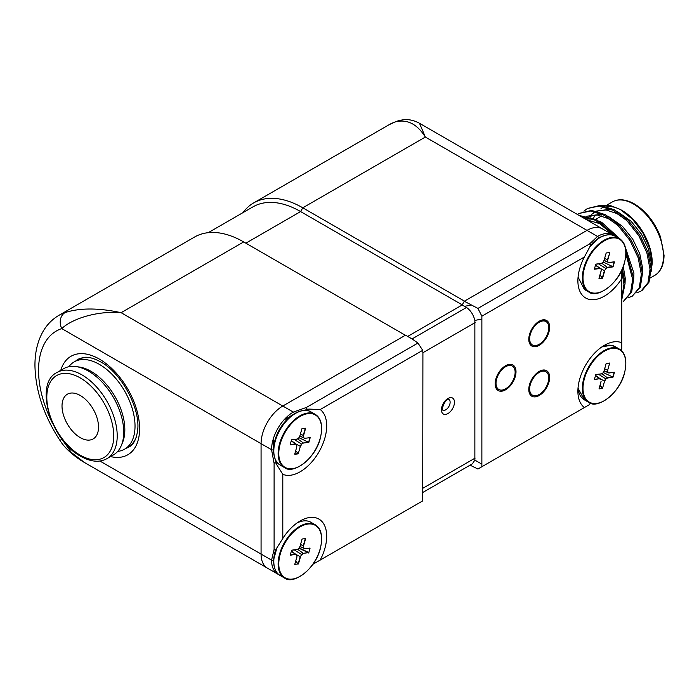 <?xml version="1.0" encoding="UTF-8"?>
<svg xmlns="http://www.w3.org/2000/svg" width="699" height="699" viewBox="0 0 699 699"><rect width="100%" height="100%" fill="white"/><g stroke="black" fill="none" stroke-linecap="round" stroke-linejoin="round"><path stroke-width="1.05" d="M541.673 392.698A13.526 7.803 120 0 0 548.444 380.981A13.526 7.803 120 0 0 545.971 371.737A13.526 7.803 120 0 0 532.455 379.54A13.526 7.803 120 0 0 532.455 395.153A13.526 7.803 120 0 0 541.673 392.698M541.742 342.449A13.526 7.803 120 0 0 545.971 321.549A13.526 7.803 120 0 0 532.455 329.36A13.526 7.803 120 0 0 532.455 344.974A13.526 7.803 120 0 0 541.742 342.449M274.899 458.238L276.9 464.949C275.974 462.677 275.039 462.17 274.104 463.42L271.57 449.728A30.73 17.746 -60 0 1 293.3 412.095L306.424 407.438L417.958 343.043L412.2 339.015L405.525 335.171L282.798 406.023A30.73 17.746 120 0 0 261.068 443.664L261.068 554.071A30.73 17.746 120 0 0 267.429 568.138L84.544 462.546C79.651 459.933 66.72 451.1 60.245 440.842L60.245 440.842A12.294 1.188 -33.9 0 1 61.757 438.998L71.307 452.428L84.544 462.546M273.685 450.016L273.833 452.305M481.672 319.102L474.866 320.413C473.494 314.847 470.724 310.531 466.53 307.473L462.118 305.009L464.285 301.243L477.933 308.416L481.873 316.184L481.873 466.731L477.933 469.012L470.06 465.167M422.912 492.384L472.375 463.83L474.866 460.117L481.672 464.04M620.957 350.182L621.787 348.635M481.873 466.731L589.545 404.572L590.393 403.122M584.39 407.543A37.493 21.643 -60 0 1 577.89 391.222A37.493 21.643 -60 0 1 604.408 345.306A37.493 21.643 -60 0 1 621.787 342.772L621.787 348.722M60.245 440.842C44.002 416.176 35.562 391.178 34.95 365.839C34.845 352.846 37.484 341.496 42.875 331.772C46.868 324.747 52.215 319.277 58.917 315.345L194.514 237.057A98.341 56.776 60 0 1 243.68 241.924L405.359 335.267L282.798 406.023A30.73 17.746 120 0 0 261.068 443.664L261.068 554.071A30.73 17.746 120 0 0 267.429 568.138L277.94 574.202A30.73 17.746 -60 0 1 271.57 560.135L274.104 549.37C275.048 550.62 275.983 550.104 276.9 547.841L282.798 538.483A37.493 21.643 -60 0 1 300.177 520.947A37.493 21.643 -60 0 1 324.301 524.932A37.493 21.643 -60 0 1 320.194 560.074L422.712 500.895L422.912 353.03L422.712 350.339L417.958 343.043M474.866 320.413L474.866 460.117M320.194 560.074L312.846 564.32M99.913 461.025L271.57 560.135A1.232 0.708 180 0 0 272.907 560.283A1.232 0.708 180 0 0 273.667 559.628L276.9 547.841M276.192 549.117L275.022 551.764M422.712 350.339L320.194 409.527A37.493 21.643 -60 0 1 318.927 451.982A37.493 21.643 -60 0 1 282.798 474.306L282.798 538.483M306.424 407.438C305.812 408.88 306.721 409.431 309.15 409.098L320.194 409.527M309.15 409.098L302.938 410.54M289.281 417.819A15.981 9.227 120 0 0 288.792 417.888M282.798 474.306L276.9 464.949M274.104 549.37L274.104 463.42M407.7 336.42L462.118 305.009L407.7 336.42M621.787 270.102L621.787 278.586A37.493 21.643 -60 0 1 593.407 299.714A37.493 21.643 -60 0 1 577.89 280.823A37.493 21.643 -60 0 1 584.39 256.996L589.947 246.598L598.143 238.516L590.297 245.961M589.545 247.21C591.048 245.279 591.022 244.213 589.467 244.021L597.523 236.445A30.73 17.746 -60 0 1 612.892 234.925L602.389 228.861A30.73 17.746 120 0 0 587.02 230.382L464.285 301.243M477.933 308.416L589.467 244.021M584.39 256.996L481.873 316.184M621.787 342.772L621.787 278.586M530.305 394.856A14.749 8.519 120 0 0 531.922 394.848M545.447 371.431A14.749 8.519 120 0 0 544.643 370.024M528.785 389.465A14.749 8.519 120 0 0 531.834 396.219A14.749 8.519 120 0 0 546.592 387.7A14.749 8.519 120 0 0 546.592 370.671A14.749 8.519 120 0 0 535.224 374.62A14.749 8.519 120 0 0 528.785 389.465M530.305 344.668A14.749 8.519 120 0 0 531.922 344.668M545.447 321.243A14.749 8.519 120 0 0 544.643 319.845M528.785 339.286A14.749 8.519 120 0 0 531.834 346.04A14.749 8.519 120 0 0 546.592 337.521A14.749 8.519 120 0 0 546.592 320.483A14.749 8.519 120 0 0 535.224 324.441A14.749 8.519 120 0 0 528.785 339.286M505.578 365.726A14.749 8.519 120 0 0 495.941 378.727A14.749 8.519 120 0 0 498.204 390.549A14.749 8.519 120 0 0 512.952 382.03A14.749 8.519 120 0 0 512.952 365A14.749 8.519 120 0 0 505.578 365.726M496.351 388.731A14.749 8.519 120 0 0 497.417 388.679M510.934 365.254A14.749 8.519 120 0 0 510.453 364.31M505.578 366.73A13.526 7.803 120 0 0 496.744 378.648A13.526 7.803 120 0 0 498.815 389.483A13.526 7.803 120 0 0 512.332 381.68A13.526 7.803 120 0 0 512.332 366.066A13.526 7.803 120 0 0 505.578 366.73M291.544 439.872L296.769 439.225L298.726 438.037M299.88 435.844L301.924 428.749M305.612 428.286L303.576 435.468M303.27 435.398L305.314 428.216M296.787 446.696L296.752 444.835M290.207 444.547L295.415 443.9M295.502 444.197L290.295 444.844M304.799 438.308L310.007 437.653M299.784 436.106L304.72 438.282M301.697 444.214L300.465 446.408M300.203 446.259L301.435 444.066M308.652 442.301L298.892 437.679M295.721 443.839L300.273 446.329M301.549 444.075L294.349 439.522M308.67 442.362L303.462 443.017L301.627 444.11M297.442 438.815L303.401 442.983M303.48 437.618L304.773 438.308M303.427 437.591L299.845 435.993M303.427 435.512L303.462 437.574M300.43 434.009L303.366 435.477M295.511 443.952L291.265 440.868M296.892 444.695L295.581 444.005M291.343 440.615L296.83 444.651M298.185 453.607L295.703 450.672M302.029 428.679L305.358 428.26M300.343 446.381L298.298 453.581M608.846 262.597L604.05 260.474M602.407 277.966L599.925 275.03M599.952 268.198L604.495 270.696M598.571 263.881L605.771 268.433M612.84 266.913L607.641 267.56L601.664 263.173M612.848 266.651L603.123 262.038M607.815 261.793L608.855 262.597L607.553 261.907M604.102 260.203L606.147 253.099M602.896 262.44L604.111 260.273M595.766 264.231L600.991 263.584L602.957 262.387M599.742 268.311L595.496 265.227M598.973 278.385L601.009 271.203M607.492 259.757L609.781 252.82L608.287 252.715M609.781 252.82L607.798 259.827M604.574 270.714L605.841 268.477M607.649 259.871L607.684 261.95M609.572 252.557L606.356 252.959M599.803 268.355L601.096 269.054M601.157 271.151L601.123 269.063M607.623 261.933L604.102 260.369M604.652 258.368L607.588 259.836M601.061 269.019L595.565 264.973M578.082 277.084L584.39 289.447L588.715 291.937C597.025 299.076 619.297 283.663 624.452 262.964C627.335 250.626 625.666 242.544 619.445 238.708A30.73 17.746 120 0 0 583.848 267.857A30.73 17.746 120 0 0 588.715 291.937M594.438 379.312L599.655 378.657L595.496 375.634M608.943 373.039L604.119 370.916M605.937 378.945L604.687 381.173M604.425 381.025L605.675 378.797M612.84 377.32L607.641 377.967L601.787 373.668M598.571 374.288L605.762 378.832M612.848 377.049L603.228 372.497M599.952 378.605L604.495 381.104M604.181 370.811L607.614 372.34M607.58 370.234L604.652 368.775M604.111 370.688L606.147 363.515M600.965 373.991L595.766 374.638M595.967 374.515L601.175 373.869M599.655 378.666L594.526 379.609M600.983 379.636L599.725 378.963M599.655 378.657L600.948 379.347M601.009 381.532L599.2 388.836M609.004 373.074L607.684 372.366M607.649 370.278L609.694 363.078M609.58 363.043L606.26 363.463M602.984 372.925L604.242 370.697M601.14 374.052L602.949 372.969M599.235 388.871L602.442 388.478M602.529 388.338L604.565 381.138M601.061 379.417L595.565 375.38M98.524 427.106A25.811 14.906 60 0 1 93.177 438.92A25.811 14.906 60 0 1 73.29 432.008A25.811 14.906 60 0 1 62.019 406.032A25.811 14.906 60 0 1 67.366 394.21A25.811 14.906 60 0 1 87.253 401.13A25.811 14.906 60 0 1 98.524 427.106M106.903 458.675L113.421 454.909A49.786 28.746 -120 0 0 121.416 445.289A49.786 28.746 -120 0 0 123.732 432.122A49.786 28.746 -120 0 0 75.964 366.573A49.786 28.746 -120 0 0 63.635 368.688L57.117 372.445C33.867 383.069 50.442 440.562 80.778 456.333C90.791 461.934 99.503 462.712 106.903 458.675A49.786 28.746 -120 0 0 117.214 435.888A49.786 28.746 -120 0 0 82.01 374.917A49.786 28.746 -120 0 0 57.117 372.445M121.416 445.289L122.613 442.353A47.654 27.514 -120 0 0 124.833 429.745A47.654 27.514 -120 0 0 79.109 367.001L75.964 366.573M85.794 357.259A49.166 28.388 -120 0 0 84.57 357.643M133.448 442.31A49.166 28.388 -120 0 0 134.391 441.436M117.694 451.405A50.398 29.096 -120 0 0 124.597 449.169A50.398 29.096 -120 0 0 135.029 426.102A50.398 29.096 -120 0 0 113.028 375.38A50.398 29.096 -120 0 0 74.19 361.881A50.398 29.096 -120 0 0 68.817 366.739M90.197 357.739A50.398 29.096 -120 0 0 77.668 359.871L74.19 361.881M124.597 449.169L128.074 447.168A50.398 29.096 -120 0 0 136.183 437.382M296.743 549.632L291.544 550.279M303.357 545.875L300.544 544.469M303.593 547.841L304.886 548.532M304.624 548.645L303.331 547.955M300.02 546.321L302.064 539.13M291.754 550.157L296.953 549.51M290.225 554.954L295.432 554.298L290.312 555.251M296.76 555.277L295.494 554.604M295.432 554.298L296.726 554.989M294.751 564.434L296.787 557.252M300.474 556.788L298.438 563.971M298.141 563.901L300.177 556.719M308.486 552.979L308.801 552.507L303.296 553.328M301.505 554.394L303.296 553.32M303.418 553.608L301.653 554.665M298.185 563.944L294.856 564.364M296.935 557.199L296.9 555.12M291.588 550.41L290.286 555.006M296.918 549.694L298.726 548.61M298.761 548.566L300.011 546.356M302.108 539.008L305.472 538.588M303.462 548.007L303.427 545.928M310.041 548.06L304.808 548.715M308.818 552.542L310.068 548.138M301.61 554.534L300.343 556.78M294.349 549.93L301.557 554.482M298.962 548.217L308.399 552.682L303.305 553.32L297.564 549.309M304.712 548.68L299.897 546.557M303.392 547.981L299.958 546.452M295.441 554.298L291.334 551.319M296.839 555.067L291.404 551.074M300.282 556.745L295.721 554.246M295.703 561.079L298.176 563.997M275.205 551.336L275.301 551.406A30.73 17.746 120 0 0 280.168 575.495L284.493 577.986C292.802 585.124 315.074 569.711 320.229 549.003C323.113 536.675 321.444 528.584 315.223 524.757A30.73 17.746 120 0 0 279.626 553.896A30.73 17.746 120 0 0 284.493 577.986M315.223 524.757L310.898 522.267A30.73 17.746 120 0 0 297.04 522.974M275.589 550.428A30.73 17.746 120 0 0 275.301 551.406M462.205 304.86L300.614 211.57A95.265 55.003 -120 0 0 252.986 206.852L208.25 232.68M396.875 121.207A12.294 9.969 71.6 0 0 395.372 121.888A98.341 56.776 -120 0 0 389.212 124.649L396.875 121.207C401.68 119.905 404.896 119.38 406.521 119.634C410.645 119.643 414.97 120.857 419.496 123.269L602.389 228.861A30.73 17.746 120 0 0 587.02 230.382L464.459 301.147L302.789 207.804A98.341 56.776 -120 0 0 253.623 202.928A98.341 56.776 -120 0 0 242.964 212.636M419.496 123.269L425.35 137.048C417.085 123.968 407.098 118.917 395.372 121.888M58.917 315.345A98.341 56.776 60 0 1 65.068 312.584C79.957 307.787 98.638 307.822 121.128 312.689C97.519 310.627 72.373 318.526 61.757 328.591A86.047 49.681 -120 0 0 52.451 423.122M65.068 312.584A12.294 9.969 71.6 0 0 61.757 328.591L271.57 449.728A1.232 0.708 180 0 0 272.907 449.885A1.232 0.708 180 0 0 273.667 449.23C273.292 437.155 283.27 419.863 293.912 414.158A1.232 0.708 -120 0 0 294.104 413.17A1.232 0.708 -120 0 0 293.3 412.095L121.128 312.689L243.68 241.924M126.152 448.269A50.704 29.279 -120 0 0 129.097 446.932C133.422 444.713 136.235 439.47 137.511 431.213C141.102 409.797 121.783 372.986 100.665 361.916C93.841 358.168 88.091 356.665 83.434 357.416L78.384 359.103A50.704 29.279 -120 0 0 75.754 360.981M621.787 298.019L623.962 284.336L621.787 271.055M621.787 299.583L625.046 283.707L622.381 268.766M625.876 251.081L633.74 278.691L631.634 292.208L623.552 301.199L630.55 292.837L632.656 279.312L625.928 253.999M614.281 235.878L595.714 220.351L580.065 215.974M617.453 237.826L596.797 219.722L579.13 215.441M628.113 297.8L632.254 296.175L639.244 287.813L641.341 274.296L638.152 257.721L630.079 240.657L618.257 225.751L604.408 215.327L590.559 211.019L578.728 213.527M632.245 296.175L640.328 287.193L642.433 273.667L639.244 257.092L631.162 240.028L619.34 225.13L605.491 214.707L591.642 210.39L578.737 213.518M636.806 292.785L640.939 291.16L647.938 282.798L650.035 269.281L646.846 252.697L638.764 235.642L626.942 220.735L613.093 210.312L599.253 206.004L587.422 208.503L583.883 211.159M642.023 290.531L649.021 282.169L651.127 268.652L647.938 252.068L639.856 235.013L628.034 220.106L614.185 209.683L600.336 205.375L587.422 208.503M626.024 219.844L616.902 213.544L606.059 209.971L596.422 211.15M594.552 212.068L591.52 214.34M590.603 215.266L589.467 216.646M617.331 224.86L608.209 218.569L597.365 214.995L587.728 216.166M586.47 216.751L585.858 217.092M608.646 229.884L599.515 223.584L586.802 219.862M651.119 268.486L651.311 263.112L648.48 248.818L641.42 234.104L631.118 221.268L616.771 211.168M610.786 209.158L596.23 211.107M595.277 211.762L592.778 214.008M591.913 215.03L590.559 216.996M589.021 220.054L588.68 220.945M642.425 273.51L642.617 268.128L639.786 253.833L632.726 239.128L622.425 226.284L608.078 216.192M602.092 214.174L587.536 216.122M633.731 278.525L633.923 273.152L624.626 245.113M621.254 240.028L601.69 222.334L599.384 221.207M593.399 219.198L585.037 218.848M625.046 283.541L625.229 278.167L623.255 266.59M651.119 271.666L652.211 263.252L649.764 248.32L642.835 232.828L632.464 219.163L620.196 209.394L609.563 205.218L599.917 205.349M593.652 218.193A42.412 24.482 60 0 1 595.059 214.838M597.418 211.413A42.412 24.482 60 0 1 598.3 210.495M601.018 208.459A42.412 24.482 60 0 1 604.784 206.956M606.793 206.589A42.412 24.482 60 0 1 621.245 210.015M620.196 209.394L622.224 210.565A42.412 24.482 60 0 1 652.211 262.501L652.211 263.252M450.121 402.266A6.142 3.547 120 0 0 448.845 399.452C450.13 399.959 445.7 396.709 442.327 408.539L442.703 410.095A6.142 3.547 120 0 0 447.439 408.452A6.142 3.547 120 0 0 450.121 402.266M412.052 338.928L466.53 307.473M475.154 322.571L422.912 352.733M422.912 488.225L475.154 458.072M293.921 414.158A28.633 16.531 120 0 0 273.667 449.23M464.433 306.345L470.96 305.096M598.143 238.516A1.232 0.708 -120 0 0 598.327 237.529A1.232 0.708 -120 0 0 597.523 236.445L425.35 137.048L302.789 207.804L300.614 211.57L245.856 243.182M441.427 409.789A9.218 5.321 -60 0 1 451.204 397.626A9.218 5.321 -60 0 1 451.204 410.663A9.218 5.321 -60 0 1 441.427 409.789M305.585 410.427A30.599 17.667 120 0 0 295.301 413.354C297.145 411.763 306.179 408.574 310.898 411.86A30.73 17.746 120 0 0 275.301 440.999A30.73 17.746 120 0 0 280.168 465.088L284.493 467.579C292.802 474.717 315.074 459.304 320.229 438.605C323.113 426.268 321.444 418.185 315.223 414.35A30.73 17.746 120 0 0 279.626 443.498A30.73 17.746 120 0 0 284.493 467.579M320.107 438.666A30.267 17.475 120 0 0 307.988 413.633A30.267 17.475 120 0 0 280.255 443.647A30.267 17.475 120 0 0 292.374 468.68A30.267 17.475 120 0 0 320.107 438.666M291.754 439.75L296.944 439.103L298.587 438.133M294.803 454.018L298.141 453.599M298.185 453.852L294.847 454.263M294.751 454.027L296.787 446.853M290.19 444.608L291.492 440.021M310.181 437.688L308.871 442.301M308.626 442.257L309.937 437.644M298.665 438.09L299.888 435.914M284.589 419.549L295.301 413.354A30.599 17.667 120 0 0 275.161 440.859A30.599 17.667 120 0 0 273.667 450.829A30.599 17.667 120 0 0 276.271 461.2M614.072 261.95L609.004 262.579M602.363 277.861L604.408 270.653M624.329 263.025A30.267 17.475 120 0 0 612.21 237.992A30.267 17.475 120 0 0 584.478 268.005A30.267 17.475 120 0 0 596.596 293.03A30.267 17.475 120 0 0 624.329 263.025M605.727 268.346L607.518 267.271L612.743 266.625M607.641 267.56L605.876 268.626M612.857 266.607L614.159 262.003M614.404 262.046L613.093 266.651M609.091 262.474L614.281 261.819M602.809 262.483L601.166 263.479L595.967 264.108M594.403 268.984L595.714 264.371M594.438 268.905L599.637 268.259M599.733 268.556L594.526 269.202M599.026 278.377L602.363 277.957M602.407 278.211L599.069 278.621M604.705 270.723L602.66 277.922M609.808 234.785A30.599 17.667 120 0 0 599.524 237.712C601.367 236.122 610.402 232.933 615.12 236.218A30.73 17.746 120 0 0 591.127 244.79M599.524 237.712A30.599 17.667 120 0 0 592.158 243.47M578.082 387.491A30.73 17.746 120 0 0 584.39 399.854L588.715 402.344C597.025 409.483 619.297 394.07 624.452 373.362C627.335 361.034 625.666 352.943 619.445 349.116A30.73 17.746 120 0 0 583.848 378.255A30.73 17.746 120 0 0 588.715 402.344M614.072 372.349L608.873 373.004M624.329 373.432A30.267 17.475 120 0 0 612.21 348.399A30.267 17.475 120 0 0 584.478 378.412A30.267 17.475 120 0 0 596.596 403.437A30.267 17.475 120 0 0 624.329 373.432M605.736 378.753L607.518 377.678L612.743 377.023M607.641 377.967L605.884 379.024M612.857 377.014L614.159 372.41M614.404 372.445L613.093 377.049M609.074 372.882L614.281 372.226M607.518 372.244L607.492 370.217M607.798 370.208L607.833 372.235M594.403 379.391L595.714 374.778M602.258 388.391L599.925 385.63M600.022 385.263L602.521 388.207M609.808 345.184A30.599 17.667 120 0 0 601.839 346.931L611.031 345.254L615.12 346.625A30.73 17.746 120 0 0 601.262 347.333M584.39 399.854L578.021 388.198A30.599 17.667 120 0 0 580.493 395.966M80.271 377.923A47.322 27.322 -120 0 0 46.807 397.242A47.322 27.322 -120 0 0 80.271 455.206A47.322 27.322 -120 0 0 113.736 435.888A47.322 27.322 -120 0 0 80.271 377.923M303.27 545.823L305.314 538.623M280.255 554.054A30.267 17.475 120 0 0 292.374 579.078A30.267 17.475 120 0 0 320.107 549.073A30.267 17.475 120 0 0 307.988 524.04A30.267 17.475 120 0 0 280.255 554.054M305.612 538.693L303.567 545.893M299.111 547.955L308.775 552.533M274.969 551.974A30.599 17.667 120 0 0 273.667 561.236A30.599 17.667 120 0 0 276.271 571.607M60.682 437.373A86.047 49.681 -120 0 0 61.757 438.998L61.966 439.121M60.778 370.339A56.855 32.827 60 0 1 99.398 359.103A56.855 32.827 60 0 1 139.197 421.995A56.855 32.827 60 0 1 110.556 456.569M650.35 277.922L654.727 275.397A42.412 24.482 -120 0 0 661.228 241.408A42.412 24.482 -120 0 0 633.521 204.038A42.412 24.482 -120 0 0 612.315 201.941L607.248 204.868M545.971 371.737L543.027 370.033M532.455 395.153L529.501 393.45M545.971 321.549L543.027 319.845M532.455 344.974L529.501 343.27M621.787 350.155L621.533 350.697M590.786 403.856L591.127 403.367M277.94 574.202L279.102 574.788M613.984 235.65L612.892 234.925M495.871 387.779L498.815 389.483M509.388 364.362L512.332 366.066M310.898 411.86L315.223 414.35M273.667 438.456L273.667 450.829C273.877 457.994 276.044 462.747 280.168 465.088M603.141 262.09L604.163 260.273M615.12 236.218L619.445 238.708M601.079 381.567L599.087 388.583M615.12 346.625L619.445 349.116M273.667 559.628L273.667 561.236C273.877 568.392 276.044 573.145 280.168 575.495M389.212 124.649L253.623 202.928M612.315 201.941C618.484 198.516 625.858 199.189 634.447 203.951C645.972 211.054 654.64 222.002 660.468 236.795L664.05 255.388C663.84 265.113 660.738 271.789 654.727 275.397M595.871 219.241L601.682 215.886"/></g></svg>
